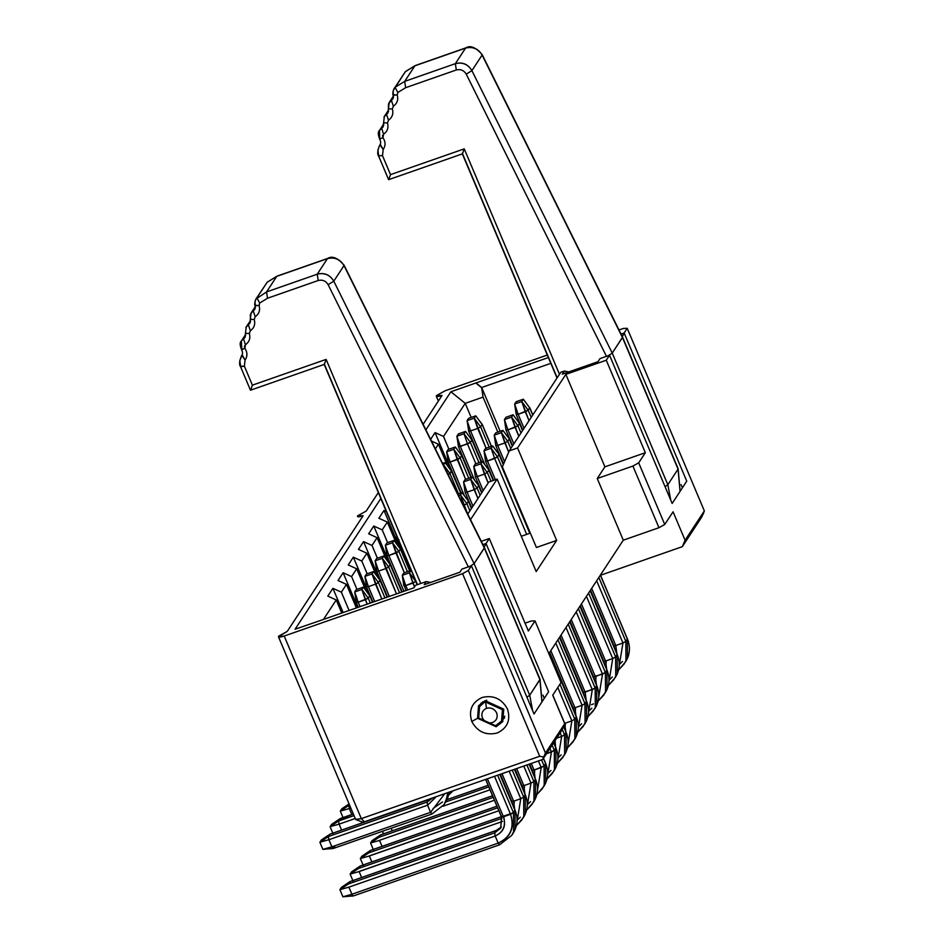 <?xml version="1.0" encoding="UTF-8"?>
<svg xmlns="http://www.w3.org/2000/svg" width="944" height="944" viewBox="0 0 944 944"><rect width="100%" height="100%" fill="white"/><g stroke="black" fill="none" stroke-linecap="round" stroke-linejoin="round"><path stroke-width="1.42" d="M541.998 701.84L540.015 679.267L484.425 547.673L474.112 563.627L484.331 548.051L540.015 679.267L529.714 695.232L539.921 679.656L541.939 701.935L539.921 679.656L484.331 548.051L343.994 265.594L333.775 281.17L328.134 284.687L468.401 566.99L328.134 284.687C325.774 280.864 322.459 279.471 318.199 280.51L267.53 298.233L259.671 303.059L259.104 305.537C260.379 310.257 259.081 313.986 255.21 316.736L254.231 319.532C255.505 324.252 254.207 327.981 250.337 330.73L249.358 333.527C250.632 338.235 249.334 341.976 245.452 344.725L244.378 346.318L244.862 348.253C247.529 352.301 247.588 356.242 245.062 360.065L244.378 366.189L252.39 385.164L326.117 359.393L420.776 583.486L326.117 359.393L324.382 364.242L417.484 584.643M529.714 695.232L532.628 710.679L529.714 695.232L526.917 697.179L529.714 695.232L474.112 563.627L529.714 695.232M333.775 281.17L474.112 563.627L333.775 281.17L343.994 265.594C340.111 259.093 334.589 256.78 327.438 258.644L317.219 274.208C324.37 272.344 329.893 274.669 333.775 281.17C329.845 274.787 324.323 272.474 317.219 274.208L327.438 258.644L276.757 276.356L266.55 291.932L317.219 274.208L318.199 280.51C322.459 279.471 325.774 280.864 328.134 284.687L333.775 281.17M250.361 319.284L250.349 314.517L255.376 307.697L253.287 310.883L255.21 316.736C259.081 313.986 260.379 310.257 259.104 305.537L259.671 303.059L256.933 297.832L259.671 303.059L267.53 298.233L266.55 291.932L267.53 298.233L318.199 280.51L317.219 274.208L266.55 291.932L255.977 299C254.597 302.894 254.325 305.124 255.14 305.667L259.104 305.537L255.234 305.29L255.01 301.266L255.977 299L266.55 291.932L276.757 276.356L267.152 282.268L256.933 297.832L267.152 282.268L276.757 276.356L327.438 258.644C334.542 256.898 340.064 259.222 343.994 265.594L484.402 547.626M254.915 309.184L253.287 310.883L255.423 307.768M245.853 327.627L250.502 321.692L248.414 324.878L250.337 330.73C254.207 327.981 255.505 324.252 254.231 319.532L255.21 316.736L253.287 310.883L251.104 312.995L255.352 306.517M240.637 366.307L239.788 360.596L242.183 354.873L245.062 360.065C247.588 356.242 247.529 352.301 244.862 348.253L245.452 344.725L243.54 338.872L241.357 340.985C239.682 342.294 239.776 345.244 241.652 349.823L244.862 348.253L241.758 349.457L241.357 340.985L244.992 337.456L243.54 338.872L245.629 335.686L243.528 338.872L245.452 344.725C249.334 341.976 250.632 338.235 249.358 333.527L250.337 330.73L248.414 324.878L246.018 327.32M242.077 355.038L242.03 355.109C242.773 353.658 242.655 351.9 241.652 349.823M504.308 716.862L504.497 717.558M267.364 282.067L277.029 276.132L327.698 258.42C332.205 255.588 337.669 257.854 344.088 265.217L484.425 547.662M267.282 282.126L255.977 299M417.272 584.714L324.217 364.431L324.618 363.098M326.117 359.393L252.39 385.164L250.656 390.014L252.39 385.164L244.378 366.189L245.062 360.065L241.853 355.369L241.452 355.935L242.289 354.661M470.242 566.199L474.112 563.627L470.242 566.199M250.361 319.273L254.231 319.532L250.361 319.273L249.865 323.462M245.487 333.267L249.358 333.527L245.487 333.267L244.992 337.456M240.637 366.296L244.378 366.189L240.555 366.685L250.479 390.202M544.287 698.336L542.93 695.114L544.287 698.336M534.021 713.994L548.629 691.728L486.03 543.52L484.237 547.296L486.03 543.52L482.903 544.605L486.03 543.52L548.629 691.728L534.021 713.994L471.422 565.786L534.021 713.994M467.752 514.114L488.815 482.006L467.752 514.114M536.204 571.568L556.641 540.428L536.416 547.496L556.641 540.428L536.204 571.568L497.134 479.092L488.815 482.006L497.134 479.092L536.204 571.568M529.962 532.204L529.065 533.561L521.3 536.275L529.065 533.561L529.962 532.204M341.775 613.034L336.241 599.947L323.462 619.429L336.241 599.947L341.775 613.034M502.645 719.399L504.332 718.219L502.645 719.399M481.039 703.056L480.649 704.967L481.039 703.056M552.724 695.232L561.043 682.547L535 620.892L528.369 631.017L489.299 538.54L486.03 543.52L489.299 538.54L481.275 541.337L489.299 538.54L528.369 631.017L535 620.892L561.043 682.547L552.724 695.232L564.736 723.694L552.724 695.232M471.422 565.786L468.354 570.459L545.479 753.041L564.736 723.694L545.479 753.041L468.354 570.459L471.422 565.786L461.911 569.114L471.422 565.786M470.513 519.672L497.134 479.092L470.513 519.672M548.842 653.649L623.288 540.18L597.245 478.525L604.903 466.843L565.845 374.367L517.572 447.952L556.641 540.428L517.572 447.952L509.253 450.854L502.361 466.867L536.416 547.496L502.361 466.867L509.253 450.854L517.572 447.952L565.845 374.367L604.903 466.843L597.245 478.525L623.288 540.18L548.842 653.649M471.174 417.425L465.227 403.348L443.515 436.447L448.907 449.214L443.515 436.447L435.066 432.588L451.043 470.407L435.066 432.588L430.617 439.373L435.066 432.588L443.515 436.447L465.227 403.348L450.878 391.76L425.886 429.85L450.878 391.76L548.37 357.552L450.878 391.76L465.227 403.348L483.068 397.117L481.593 387.665L475.847 383.028L481.688 387.512L475.953 382.875L481.688 387.512L550.812 363.346L481.688 387.512L483.068 397.117L497.842 432.104L483.068 397.117L465.227 403.348L471.174 417.425M431.455 441.06L438.405 444.223L447.539 465.852L438.405 444.223L435.349 448.896L438.405 444.223L431.455 441.06M386.356 511.53L383.984 510.456L399.961 548.263L383.984 510.456L378.874 518.244L387.323 522.091L396.468 543.72L387.323 522.091L382.214 529.879L387.618 542.647L382.214 529.879L373.765 526.02L389.742 563.839L373.765 526.02L368.656 533.808L377.116 537.667L386.249 559.285L377.116 537.667L372.007 545.443L377.399 558.223L372.007 545.443L363.558 541.596L379.523 579.415L363.558 541.596L358.449 549.384L366.897 553.231L376.031 574.861L366.897 553.231L361.788 561.019L367.181 573.787L361.788 561.019L353.339 557.172L369.305 594.98L353.339 557.172L348.23 564.96L356.679 568.807L365.812 590.437L356.679 568.807L351.569 576.595L356.962 589.363L351.569 576.595L343.12 572.737L357.776 607.44L343.12 572.737L338.011 580.525L346.46 584.383L356.407 607.912L346.46 584.383L341.35 592.159L349.091 610.473L341.35 592.159L332.902 588.313L343.144 612.55L332.902 588.313L327.792 596.101L336.241 599.947L327.792 596.101L332.902 588.313L341.35 592.159L346.46 584.383L338.011 580.525L343.12 572.737L351.569 576.595L356.679 568.807L348.23 564.96L353.339 557.172L361.788 561.019L366.897 553.231L358.449 549.384L363.558 541.596L372.007 545.443L377.116 537.667L368.656 533.808L373.765 526.02L382.214 529.879L387.323 522.091L378.874 518.244L383.984 510.456L386.356 511.53M380.845 498.503L295.083 629.235L320.276 620.55L295.083 629.235L380.845 498.503M415.525 585.327L426.228 581.587L430.629 582.448L426.228 581.587L415.525 585.327L413.897 587.817L319.957 620.656L413.897 587.817L415.525 585.327M478.325 717.133L477.57 718.278L496.155 726.75L502.751 721.641L503.73 709.133L485.145 700.66L478.549 705.77L477.57 718.278L478.325 717.133M673.072 511.79L664.741 524.486L658.959 527.708L623.288 540.18L658.959 527.708L632.917 466.053L597.245 478.525L632.917 466.053L638.699 462.831L645.342 452.707L604.903 466.843L645.342 452.707L606.272 360.23L565.845 374.367L606.272 360.23L609.541 355.251L600.03 358.578L597.989 361.694L562.317 374.166L564.359 371.051L560.783 372.29L509.253 450.854L560.783 372.29L564.359 371.051L568.76 371.912L564.359 371.051L562.317 374.166L597.989 361.694L600.03 358.578L609.541 355.251L672.152 503.459L686.76 481.18L672.152 503.459L609.541 355.251L606.272 360.23L645.342 452.707L638.699 462.831L664.741 524.486L673.072 511.79L685.084 540.251L673.072 511.79M531.271 620.999L535 620.892L531.271 620.999L525.053 623.17L531.271 620.999M442.04 395.453L423.124 424.293L442.04 395.453L436.423 395.642L445.108 390.781L436.447 395.607C435.975 396.858 437.839 396.799 442.04 395.453M378.332 492.556L366.189 511.07L357.528 515.896C357.056 517.147 358.921 517.1 363.121 515.743L287.271 631.371L278.598 636.197C278.138 637.448 280.002 637.389 284.203 636.044L462.572 573.681L468.354 570.459L462.572 573.681L539.708 756.262L543.591 757.029L545.479 753.041L542.729 759.448L561.987 730.101L564.736 723.694L561.987 730.101L542.729 759.448L543.591 757.029L539.708 756.262L462.572 573.681L284.203 636.044L278.468 636.775L287.271 631.371L363.121 515.743L357.528 515.896L366.189 511.07L378.332 492.556M461.911 569.114L459.858 572.229L424.186 584.702L426.228 581.587L424.186 584.702L459.858 572.229L461.911 569.114M621.022 334.07L624.149 332.984L627.217 328.311L623.477 328.418L618.993 329.987L623.477 328.418L627.217 328.311L624.149 332.984L686.76 481.18L624.149 332.984L621.022 334.07M547.308 355.05L445.108 390.781L547.308 355.05M477.57 718.278L471.788 721.499L477.57 718.278M600.537 575.25L682.335 546.659L685.084 540.251L704.342 510.893L627.217 328.311L704.342 510.893L703.481 513.324L704.342 510.893L685.084 540.251L682.335 546.659L600.537 575.25M664.741 524.486L638.699 462.831L632.917 466.053L658.959 527.708L664.741 524.486M278.468 636.775L355.593 819.357L361.328 818.625L284.203 636.044L361.328 818.625L539.708 756.262L361.328 818.625L364.36 821.811L542.729 759.448L364.36 821.811L361.328 818.625L355.829 819.581M471.788 721.499C468.401 710.372 471.835 702.371 482.113 697.474C493.346 694.843 501.807 698.702 507.471 709.027C510.857 720.142 507.424 728.154 497.146 733.04C485.912 735.671 477.452 731.824 471.788 721.499M622.356 336.76L624.149 332.984L622.356 336.76M681.049 484.579L682.418 487.8L681.049 484.579M500.19 431.29L481.688 387.512L500.19 431.29M701.593 517.3L682.335 546.659L703.481 513.324L701.593 517.3M362.472 822.071L364.36 821.811M415.856 581.386L417.177 584.749L415.797 581.48L405.767 585.587L407.631 590.012L405.767 585.587L412.906 583.097L414.51 586.885L409.401 572.831L415.856 581.386M369.753 595.782L368.231 598.118L370.308 603.051L368.231 598.118L358.201 602.213L360.065 606.638L358.201 602.213L356.336 602.272L354.708 591.959L358.201 602.213L365.34 599.723L367.204 604.136L361.835 589.457L368.231 598.118L369.753 595.782L372.502 602.284L369.753 595.782L363.369 587.121L361.835 589.457L354.708 591.959L356.242 589.622L363.369 587.121L369.753 595.782M375.547 584.147L368.42 586.649L374.697 601.517L368.42 586.649L366.555 586.696L364.927 576.383L368.42 586.649L375.547 584.147L381.836 599.027L372.054 573.893L364.927 576.383L366.449 574.046L373.588 571.557L372.054 573.893L378.438 582.542L384.951 597.941L378.438 582.542L375.547 584.147L378.438 582.542L379.972 580.206L378.438 582.542L372.054 573.893L375.547 584.147M387.146 597.174L379.972 580.206L387.146 597.174M385.766 568.583L378.638 571.073L389.329 596.407L378.638 571.073L376.762 571.132L375.134 560.807L376.668 558.47L383.807 555.981L382.273 558.317L375.134 560.807L378.638 571.073L385.766 568.583L396.468 593.906L382.273 558.317L388.657 566.966L399.583 592.82L388.657 566.966L385.766 568.583L388.657 566.966L390.191 564.63L388.657 566.966L382.273 558.317L385.766 568.583M401.778 592.053L390.191 564.63L401.778 592.053M400.409 549.066L398.875 551.402L407.454 571.71L398.875 551.402L388.845 555.497L403.973 591.286L388.845 555.497L386.981 555.556L385.353 545.243L388.845 555.497L395.984 553.007L404.351 572.796L392.492 542.741L398.875 551.402L400.409 549.066L409.649 570.943L400.409 549.066L394.026 540.405L392.492 542.741L385.353 545.243L386.887 542.906L394.026 540.405L400.409 549.066M477.711 428.434L470.584 430.924L484.886 464.778L470.584 430.924L468.708 430.971L467.079 420.658L470.584 430.924L477.711 428.434L486.077 448.223L474.218 418.168L467.079 420.658L468.613 418.322L475.752 415.832L474.218 418.168L480.602 426.818L489.181 447.137L480.602 426.818L477.711 428.434L480.602 426.818L482.136 424.481L480.602 426.818L474.218 418.168L477.711 428.434M491.376 446.37L482.136 424.481L491.376 446.37M471.917 440.057L470.383 442.394L478.974 462.702L470.383 442.394L460.365 446.5L474.667 480.354L460.365 446.5L458.501 446.547L456.872 436.234L458.395 433.898L465.534 431.396L464 433.733L470.383 442.394L471.917 440.057L481.169 461.935L471.917 440.057L465.534 431.396L471.917 440.057M475.859 463.799L467.504 443.999L475.859 463.799M461.699 455.622L460.176 457.958L468.755 478.278L460.176 457.958L450.146 462.064L464.448 495.93L450.146 462.064L448.282 462.123L446.654 451.798L450.146 462.064L457.285 459.575L465.64 479.363L453.781 449.309L460.176 457.958L461.699 455.622L470.95 477.511L461.699 455.622L455.315 446.972L453.781 449.309L446.654 451.798L448.188 449.474L455.315 446.972L461.699 455.622M451.492 471.198L449.958 473.534L458.536 493.854L449.958 473.534L448.164 474.702L451.492 471.198L460.731 493.087L451.492 471.198L445.108 462.548L443.574 464.885L449.958 473.534L443.326 464.967L444.176 466.678L443.574 464.885L445.108 462.548L451.492 471.198M484.414 474.089L477.286 476.578L483.186 490.573L477.286 476.578L484.414 474.089L488.178 482.986L480.921 463.823L473.782 466.324L477.286 476.578L473.782 466.324L475.316 463.988L482.455 461.486L480.921 463.823L487.305 472.484L491.01 481.239L487.305 472.484L484.414 474.089L487.305 472.484L488.839 470.147L487.305 472.484L480.921 463.823L484.414 474.089M493.205 480.472L488.839 470.147L493.205 480.472M463.988 505.229L467.634 513.878L460.483 494.975L458.572 495.635L460.483 494.975L466.867 503.624L469.911 510.81L466.867 503.624L463.988 505.229L466.867 503.624L468.401 501.288L466.867 503.624L460.483 494.975L463.988 505.229M471.445 508.486L468.401 501.288L471.445 508.486M474.195 489.665L467.068 492.154L472.979 506.149L467.068 492.154L474.195 489.665L477.959 498.55L470.702 479.399L463.563 481.888L467.068 492.154L463.563 481.888L465.097 479.552L472.236 477.062L470.702 479.399L477.086 488.048L480.13 495.246L477.086 488.048L474.195 489.665L477.086 488.048L478.62 485.712L477.086 488.048L470.702 479.399L474.195 489.665M481.664 492.91L478.62 485.712L481.664 492.91M504.851 442.948L497.712 445.438L504.58 461.71L497.712 445.438L504.851 442.948L508.71 452.093L501.347 432.682L494.219 435.172L495.753 432.836L502.881 430.346L501.347 432.682L507.742 441.332L510.775 448.53L507.742 441.332L504.851 442.948L507.742 441.332L509.264 438.995L507.742 441.332L501.347 432.682L504.851 442.948M512.309 446.193L509.264 438.995L512.309 446.193M519.542 423.266L517.949 425.756L520.994 432.954L517.949 425.756L507.931 429.862L513.843 443.857L507.931 429.862L515.07 427.372L518.822 436.27L511.565 417.106L517.949 425.756L519.483 423.431L522.528 430.617L519.483 423.431L513.099 414.77L511.565 417.106L504.438 419.596L505.96 417.272L513.099 414.77L516.474 419.337M532.817 414.935L529.749 407.666L528.168 410.192L531.212 417.378L528.168 410.192L518.15 414.298L524.05 428.281L518.15 414.298L525.277 411.796L529.041 420.694L521.784 401.53L528.168 410.192L529.702 407.855L532.735 415.041L529.702 407.855L523.318 399.194L521.784 401.53L514.645 404.032L518.15 414.298L514.645 404.032L516.179 401.696L523.318 399.194L526.693 403.772M499.105 454.406L497.523 456.908L529.572 532.782L497.523 456.908L487.493 461.014L495.388 479.705L487.493 461.014L494.632 458.513L526.681 534.398L494.632 458.513L491.14 448.247L497.523 456.908L499.057 454.571L503.317 464.66L499.057 454.571L492.674 445.922L491.14 448.247L484.001 450.748L485.535 448.412L492.674 445.922L499.069 454.335L503.376 464.507M547.591 775.307L551.426 752.002L546.482 753.737L554.317 750.397L552.11 745.158L554.317 750.397L551.426 752.002L549.939 748.462L551.426 752.002L547.626 775.26M553.715 742.704L555.898 747.86L554.317 750.397L554.435 769.596L552.535 773.136L547.048 778.977L552.535 773.136L554.435 769.596L554.317 750.397L555.851 748.061L553.644 742.822L555.721 747.766M531 783.142L533.891 781.538L526.894 764.982L533.891 781.538L531 783.142L523.79 766.08L531 783.142L527.2 806.4L531 783.142L523.861 785.644L516.651 768.569L523.861 785.644L531 783.142M521.997 785.691L523.861 785.644L521.997 785.691L514.999 769.148M529.195 764.18L535.46 779.012L533.891 781.538L533.997 800.736L532.097 804.288L526.61 810.117L532.097 804.288L533.997 800.736L533.891 781.538L535.413 779.201L529.088 764.215L535.295 778.906M520.781 798.718L523.672 797.114L512.262 770.103L523.672 797.114L520.781 798.718L509.146 771.189L520.781 798.718L516.982 821.976L520.781 798.718L513.642 801.22L502.019 773.679L513.642 801.22L520.781 798.718M511.778 801.267L513.642 801.22L511.778 801.267L500.367 774.257M514.563 769.301L525.242 794.577L523.672 797.114L523.79 816.312L521.879 819.852L516.392 825.693L521.879 819.852L523.79 816.312L523.672 797.114L525.206 794.777L514.456 769.336L525.076 794.482M501.677 817.138L500.674 828.207L494.68 832.856L495.175 836.006C503.565 832.171 506.314 825.764 503.435 816.784L487.387 778.8L503.435 816.784L501.559 816.843L513.453 812.678L497.63 775.225L513.453 812.678L510.562 814.294L494.514 776.31L510.562 814.294C514.893 827.758 510.763 837.363 498.172 843.122L499.683 844.715L511.672 835.428L513.571 831.888L513.453 812.678L514.858 810.058M501.559 816.843L485.735 779.378M403.867 585.846L402.274 575.321L403.808 572.984L410.935 570.495L409.401 572.831L402.274 575.321L405.767 585.587L402.274 575.321L403.902 585.646L405.767 585.587M499.824 774.446L514.987 810.341L499.824 774.446M411.69 571.509L410.935 570.495L411.69 571.509M532.215 770.127L534.08 770.068L531.283 763.448L534.08 770.068L532.215 770.127L529.631 764.026M543.496 758.28L545.679 763.436L544.098 765.962L544.216 785.172L542.316 788.712L536.829 794.541L542.316 788.712L544.216 785.172L544.098 765.962L541.526 759.873L544.098 765.962L534.08 770.068L535.118 778.198L534.08 770.068L541.207 767.578L538.422 760.958L541.207 767.578L544.098 765.962L545.632 763.625L543.425 758.398L545.514 763.33M358.307 607.252L356.277 602.425L358.201 602.213L354.708 591.959L356.336 602.272M379.748 579.899L373.588 571.557L379.748 579.899M372.939 602.13L366.496 586.849L368.42 586.649L364.927 576.383L366.555 586.696M389.966 564.323L383.807 555.981L389.966 564.323M387.583 597.021L376.727 571.321L378.638 571.073L375.134 560.807L376.762 571.132M402.215 591.9L386.934 555.745L388.845 555.497L385.353 545.243L386.981 555.556M397.2 539.98L399.064 539.933L397.2 539.98L396.504 535.555L397.141 540.145L410.085 570.79M481.912 424.175L475.752 415.832L481.912 424.175M481.605 461.781L468.672 431.172L470.584 430.924L467.079 420.658L468.708 430.971M471.386 477.357L458.442 446.701L467.504 443.999L464 433.733L456.872 436.234L460.365 446.5L456.872 436.234L458.501 446.547M461.168 492.933L448.235 462.312L450.146 462.064L446.654 451.798L448.282 462.123M442.571 463.433L445.108 462.548L442.571 463.433M582.082 705.286L584.961 703.681L557.963 639.749L584.961 703.681L582.082 705.286L555.792 643.065L582.082 705.286L578.283 728.544L582.082 705.286L574.943 707.776L550.812 650.652L574.943 707.776L582.082 705.286M573.079 707.835L574.943 707.776L573.079 707.835L549.668 652.41M477.286 476.578L475.363 476.814L473.782 466.324L474.844 473.062M559.568 637.294L586.543 701.144L584.961 703.681L585.079 722.88L583.18 726.42L577.693 732.249L583.18 726.42L585.079 722.88L584.961 703.681L586.495 701.345L559.497 637.412L586.377 701.05M488.886 469.982L482.455 461.486L488.85 469.9M561.645 736.426L564.536 734.821L562.27 729.452L564.536 734.821L561.645 736.426L560.146 732.898L561.645 736.426L557.845 759.684L561.645 736.426L556.7 738.161L561.645 736.426M563.603 726.349L566.117 732.296L564.536 734.821L564.654 754.02L562.742 757.572L557.255 763.401L562.742 757.572L564.654 754.02L564.536 734.821L566.07 732.485L563.533 726.491L565.94 732.19M468.46 501.122L462.017 492.638L460.483 494.975L462.017 492.638L468.413 501.052M457.805 494.101L462.017 492.638L457.805 494.101M571.863 720.862L574.754 719.245L559.957 684.211L574.754 719.245L571.863 720.862L557.786 687.527L571.863 720.862L568.064 744.12L571.863 720.862L564.724 723.352L552.795 695.114L564.724 723.352L571.863 720.862M467.068 492.154L465.144 492.39L463.563 481.888L464.637 488.626M549.361 652.87L576.324 716.72L574.754 719.245L574.872 738.456L572.961 741.996L567.474 747.825L572.961 741.996L574.872 738.456L574.754 719.245L576.288 716.909L549.278 652.988L576.159 716.614M478.679 485.546L472.236 477.062L478.632 485.476M580.005 606.154L606.98 670.004L605.399 672.529L605.517 691.74L603.617 695.28L598.13 701.109L603.617 695.28L605.517 691.74L605.399 672.529L578.401 608.609L605.399 672.529L595.381 676.636L596.419 684.766L595.381 676.636L571.238 619.512L595.381 676.636L593.505 676.695L602.508 674.146L576.229 611.913L602.508 674.146L605.399 672.529L606.933 670.193L579.923 606.272L606.803 669.898M509.323 438.83L502.881 430.346L509.276 438.759L512.38 446.075M593.505 676.695L570.093 621.258M495.812 445.698L494.219 435.172L497.712 445.438L494.219 435.172L495.281 441.91M612.727 658.57L615.618 656.965L588.608 593.033L615.618 656.965L612.727 658.57L586.436 596.348L612.727 658.57L608.927 681.828L612.727 658.57L605.588 661.06L581.457 603.936L605.588 661.06L612.727 658.57M603.723 661.119L605.588 661.06L603.723 661.119L580.312 605.694M512.616 445.721L506.008 430.075L504.438 419.596L507.931 429.862L504.438 419.596L505.5 426.346M590.224 590.578L617.187 654.428L615.618 656.965L615.736 676.164L613.824 679.704L608.337 685.533L613.824 679.704L615.736 676.164L615.618 656.965L617.152 654.629L590.142 590.696L617.022 654.334M622.946 642.994L625.837 641.389L598.826 577.468L625.837 641.389L622.946 642.994L596.655 580.772L622.946 642.994L619.146 666.252L622.946 642.994L615.807 645.495L591.676 588.36L615.807 645.495L622.946 642.994M613.942 645.543L615.807 645.495L613.942 645.543L590.531 590.118M518.15 414.298L516.274 414.345L514.645 404.032L516.226 414.499M600.443 575.014L627.406 638.864L625.837 641.389L625.943 660.588L624.043 664.128L618.556 669.969L624.043 664.128L625.943 660.588L625.837 641.389L627.359 639.053L600.36 575.132L627.241 638.758M569.787 621.73L596.761 685.58L595.18 688.105L595.298 707.304L593.398 710.844L587.911 716.685L593.398 710.844L595.298 707.304L595.18 688.105L568.182 624.185L595.18 688.105L585.162 692.212L586.2 700.342L585.162 692.212L561.031 635.076L585.162 692.212L583.286 692.259L592.289 689.71L566.011 627.489L592.289 689.71L595.18 688.105L596.714 685.769L569.716 621.848L596.596 685.474M583.298 692.259L559.875 636.834M487.493 461.014L485.582 461.25L484.001 450.748L487.493 461.014L484.001 450.748L485.063 457.486M486.715 700.212L485.546 702.006L502.444 709.699L501.547 721.074L495.553 725.712L478.655 718.018L479.552 706.643L486.715 700.212M547.709 773.62L550.989 770.457M555.851 748.061L555.969 767.26L554.069 770.8L555.969 767.26L555.851 748.061M524.899 793.774L523.861 785.644L524.899 793.774M522.115 785.986L522.905 789.031M524.51 787.497L524.227 785.514M527.271 804.772L530.552 801.598M535.413 779.201L535.531 798.4L533.631 801.952L535.531 798.4L535.413 779.201M514.692 809.35L513.642 801.22L514.692 809.35M511.896 801.562L512.686 804.607M514.291 803.073L514.008 801.09M517.052 820.336L520.345 817.174M525.206 794.777L525.324 813.976L523.413 817.516L525.324 813.976L525.206 794.777M499.931 774.41L515.035 810.153L513.453 812.678L513.571 831.888L511.672 835.428L499.553 844.821L498.172 843.122C510.515 837.245 514.645 827.64 510.562 814.294L503.435 816.784C506.149 825.681 503.388 832.089 495.175 836.006L498.172 843.122L351.911 894.251L352.867 895.797M415.797 581.48L409.401 572.831L412.906 583.097L415.797 581.48M496.509 830.413L501.358 827.003L496.214 830.519L494.68 832.856L500.674 828.207L501.512 817.032L485.629 779.414M504.084 818.649L503.789 816.654M514.987 810.341L515.105 829.552L513.194 833.092L515.105 829.552L514.987 810.341M403.808 572.984L402.274 575.321L409.401 572.831L410.935 570.495L403.808 572.984M532.333 770.41L533.124 773.455M534.729 771.932L534.446 769.938M545.632 763.625L545.75 782.836L543.85 786.376L545.75 782.836L545.632 763.625M541.207 767.578L537.419 790.836L541.207 767.578M428.918 799.615L431.125 798.471M433.131 808.43L442.524 801.952M449.261 792.134L447.503 798.754L445.603 802.294L449.261 792.134L444.069 804.63L445.969 801.09L447.857 792.618L445.969 801.09L444.069 804.63L431.951 814.023L430.57 812.324L432.092 813.917M444.742 793.703L430.57 812.324L444.742 793.703M368.231 598.118L361.835 589.457L365.34 599.723L368.231 598.118M330.223 834.118L428.611 799.721L427.077 802.058L432.73 797.904L427.077 802.058L427.573 805.208L436.222 796.689L427.573 805.208L430.57 812.324L331.875 846.827L333.385 848.42L334.919 846.084L333.385 848.42L322.872 849.376L332.949 848.455M356.242 589.622L354.708 591.959L361.835 589.457L363.369 587.121L356.242 589.622M448.801 794.895L453.014 790.824M366.449 574.046L364.927 576.383L372.054 573.893L373.588 571.557L366.449 574.046M376.668 558.47L375.134 560.807L382.273 558.317L383.807 555.981L376.668 558.47M398.875 551.402L392.492 542.741L395.984 553.007L398.875 551.402M386.887 542.906L385.353 545.243L392.492 542.741L394.026 540.405L386.887 542.906M468.613 418.322L467.079 420.658L474.218 418.168L475.752 415.832L468.613 418.322M470.383 442.394L464 433.733L467.504 443.999L470.383 442.394M458.395 433.898L456.872 436.234L464 433.733L465.534 431.396L458.395 433.898M460.176 457.958L453.781 449.309L457.285 459.575L460.176 457.958M448.188 449.474L446.654 451.798L453.781 449.309L455.315 446.972L448.188 449.474M575.982 715.906L574.943 707.776L575.982 715.906M573.197 708.13L573.987 711.174M575.592 709.64L575.309 707.658M578.353 726.904L581.634 723.741M586.495 701.345L586.613 720.543L584.714 724.083L586.613 720.543L586.495 701.345M475.316 463.988L473.782 466.324L480.921 463.823L482.455 461.486L475.316 463.988M555.556 747.058L555.107 740.592L555.556 747.058M557.928 758.056L561.208 754.881M566.07 732.485L566.188 751.684L564.276 755.235L566.188 751.684L566.07 732.485M565.775 731.482L564.724 723.352L565.775 731.482M565.373 725.216L565.09 723.222M576.288 716.909L576.395 736.119L574.495 739.659L576.395 736.119L576.288 716.909M465.097 479.552L463.563 481.888L470.702 479.399L472.236 477.062L465.097 479.552M606.933 670.193L607.051 689.403L605.139 692.943L607.051 689.403L606.933 670.193M602.508 674.146L598.708 697.392L602.508 674.146M593.623 676.978L594.413 680.022M497.712 445.438L495.801 445.674L503.565 464.07M596.03 678.5L595.735 676.506M495.753 432.836L494.219 435.172L501.347 432.682L502.881 430.346L495.753 432.836M517.949 425.756L511.565 417.106L515.07 427.372L517.949 425.756M606.638 669.19L605.588 661.06L606.638 669.19M603.841 661.414L604.632 664.458M507.931 429.862L506.008 430.098M606.237 662.924L605.954 660.942M608.998 680.187L612.29 677.025M617.152 654.629L617.27 673.827L615.358 677.367L617.27 673.827L617.152 654.629M505.96 417.272L504.438 419.596L511.565 417.106L513.099 414.77L505.96 417.272M528.168 410.192L521.784 401.53L525.277 411.796L528.168 410.192M616.857 653.626L615.807 645.495L616.857 653.626M614.06 645.838L614.851 648.882M619.217 664.623L622.497 661.449M627.359 639.053L627.477 658.251L625.577 661.791L627.477 658.251L627.359 639.053M516.179 401.696L514.645 404.032L521.784 401.53L523.318 399.194L516.179 401.696M588.572 711.339L591.853 708.165M596.714 685.769L596.832 704.967L594.932 708.519L596.832 704.967L596.714 685.769M592.289 689.71L588.501 712.968L592.289 689.71M497.523 456.908L491.14 448.247L494.632 458.513L497.523 456.908M583.416 692.554L584.194 695.598M485.535 448.412L484.001 450.748L491.14 448.247L492.674 445.922L485.535 448.412M486.526 708.307L485.546 702.006L486.526 708.307C482.408 710.254 481.039 713.463 482.396 717.912C484.661 722.042 488.036 723.588 492.532 722.526C496.638 720.579 498.019 717.369 496.662 712.921C494.396 708.791 491.022 707.257 486.526 708.307M488.791 786.907L445.839 801.928L488.791 786.907M442.878 806.282L490.019 789.798L442.878 806.282M447.078 799.698L488.131 785.337L447.078 799.698M497.63 807.816L368.844 852.845L497.63 807.816M369.293 855.889L498.845 810.719L369.34 855.996L371.842 861.931L369.293 855.889M370.685 850.402L496.969 806.259L370.378 850.509L368.844 852.845L360.337 858.544L369.34 855.996L360.337 858.544L363.346 865.66L360.337 858.544L368.844 852.845L370.473 850.414L361.871 856.208L368.608 851.7M501.972 818.306L358.626 868.421L501.972 818.306M359.074 871.465L502.515 821.433L359.121 871.572L361.635 877.507L359.074 871.465M360.466 865.978L501.382 816.713L360.16 866.085L358.626 868.421L350.118 874.109L359.121 871.572L350.118 874.109L353.127 881.224L350.118 874.109L358.626 868.421L360.266 865.99L351.652 871.784L358.39 867.265M515.035 810.153C518.232 818.295 517.619 825.941 513.194 833.092L511.672 835.428L499.683 844.715M350.248 881.543L348.419 883.985L339.899 889.685L348.902 887.136L351.911 894.251L498.172 843.122L495.175 836.006L348.902 887.136L495.163 836.006L494.68 832.856L348.419 883.985L494.68 832.856L496.343 830.401L501.358 826.991M351.911 894.251L342.908 896.8L351.911 894.251L348.902 887.136L339.899 889.685L348.419 883.985L349.941 881.649L496.214 830.519L350.047 881.554L341.433 887.348L348.171 882.841M493.205 797.361L379.063 837.269L493.205 797.361M379.512 840.313L494.432 800.252L379.512 840.313M380.904 834.826L492.544 795.792L380.597 834.933L379.063 837.269L370.555 842.968L379.547 840.42L382.06 846.355L379.559 840.42L370.555 842.968L379.063 837.269L380.692 834.838L372.089 840.632L378.827 836.124M431.951 814.023L333.385 848.42M427.573 805.208L427.077 802.058L328.382 836.561L328.878 839.712L427.573 805.208L328.866 839.712L331.875 846.827L430.57 812.324L427.573 805.208M340.442 818.542L353.351 814.035L338.353 819.84L340.135 818.66L338.601 820.997L339.085 824.147L355.227 818.495L339.085 824.136L341.598 830.083L339.085 824.136L330.081 826.684L339.085 824.147L338.601 820.997L354.012 815.604L338.601 820.997L330.081 826.684L338.601 820.997L340.135 818.66L331.615 824.348L338.353 819.84M349.587 805.149L348.808 805.421L349.304 808.571L350.814 808.04L349.304 808.571L351.817 814.507L349.304 808.571L348.808 805.421L349.587 805.149M383.972 117.091L386.533 114.342L388.456 120.195L387.477 122.991L383.606 122.732L387.477 122.991C388.751 127.7 387.453 131.44 383.583 134.19L381.659 128.337L383.748 125.151L379.476 130.449C377.801 131.759 377.907 134.709 379.783 139.287L379.476 130.449L381.659 128.337L383.583 134.19L382.509 135.783L382.993 137.718L379.889 138.921L382.993 137.718C385.648 141.765 385.707 145.706 383.181 149.518L380.302 144.338L379.582 145.4C377.447 150.698 377.152 154.285 378.674 156.149L377.907 150.061L379.582 145.4L379.984 144.833L383.181 149.518L382.497 155.654L378.768 155.76L382.497 155.654L390.509 174.628L388.786 179.478L390.509 174.628L464.236 148.857L559.473 374.296L464.236 148.857L390.509 174.628L382.497 155.654L383.181 149.518C385.707 145.706 385.648 141.765 382.993 137.718L383.583 134.19C387.453 131.44 388.751 127.7 387.477 122.991L388.456 120.195C392.326 117.445 393.624 113.717 392.35 108.997L393.329 106.2C397.2 103.451 398.498 99.722 397.223 95.002L393.353 94.754L393.129 90.73L405.365 71.614L415.148 65.596L465.557 48.109C472.661 46.362 478.183 48.687 482.113 55.059L622.533 337.091M405.483 71.532L395.064 87.296L405.283 71.732L414.888 65.82L404.669 81.396L414.888 65.82L465.557 48.109L455.338 63.673L465.557 48.109C472.708 46.244 478.23 48.557 482.113 55.059L471.906 70.635L482.113 55.059L622.462 337.515L678.134 468.731L680.058 491.399L678.052 469.121L622.462 337.515L612.243 353.091L622.556 337.161M391.217 828.266L392.279 830.791L391.217 828.266M349.292 896.222L342.908 896.8L339.899 889.685L341.433 887.348L339.899 889.685L342.908 896.8L352.985 895.88M331.875 846.827L322.872 849.376L331.875 846.827L328.866 839.712L319.874 842.26L321.397 839.924L319.874 842.26L328.382 836.561L319.874 842.26L328.866 839.712L328.382 836.561L329.916 834.225L328.382 836.561L427.077 802.058L428.611 799.721L329.916 834.225L321.397 839.924L328.134 835.416M341.834 808.784L349.079 803.934L341.834 808.784L340.3 811.12L349.304 808.571L340.3 811.12L348.808 805.421L340.3 811.12L343.309 818.236L340.3 811.12L341.834 808.784M349.351 804.595L348.808 805.421L349.351 804.595M557.172 377.801L462.513 153.695L464.236 148.857M380.208 144.503L380.161 144.574C380.904 143.122 380.774 141.364 379.783 139.287M381.659 128.337L383.111 126.921L381.659 128.337M394.096 88.465L395.064 87.296L394.096 88.465C392.728 92.359 392.444 94.577 393.259 95.132L397.223 95.002C398.498 99.722 397.2 103.451 393.329 106.2L391.406 100.347L393.495 97.161L389.223 102.459L388.385 109.126L388.468 103.982L391.406 100.347L393.329 106.2L392.35 108.997L388.48 108.737L392.35 108.997C393.624 113.717 392.326 117.445 388.456 120.195L386.533 114.342L388.621 111.156L386.533 114.342L387.984 112.926L384.149 116.785M393.034 98.648L391.406 100.347L393.542 97.232M395.064 87.296L404.669 81.396L455.338 63.673C462.489 61.808 468.012 64.133 471.906 70.635L612.243 353.091L667.833 484.697L678.052 469.121L667.833 484.697L670.747 500.143L667.833 484.697L612.243 353.091L471.906 70.635C467.964 64.251 462.442 61.938 455.338 63.673L404.669 81.396L395.064 87.296L397.802 92.524L395.064 87.296M382.438 831.334L383.5 833.859L382.438 831.334M361.871 856.208L360.337 858.544L361.871 856.208M351.652 871.784L350.118 874.109L351.652 871.784M372.089 840.632L370.555 842.968L373.553 850.084L370.555 842.968L372.089 840.632M319.874 842.26L322.872 849.376L319.874 842.26M331.615 824.348L330.081 826.684L333.09 833.8L330.081 826.684L331.615 824.348M557.019 378.037L462.336 153.896L462.737 152.562M388.598 109.976L384.35 116.454L383.606 122.732M397.223 95.002L397.802 92.524L405.649 87.686L404.669 81.396L405.649 87.686L456.318 69.974L455.338 63.673L456.318 69.974C460.589 68.936 463.893 70.328 466.253 74.151L471.906 70.635L466.253 74.151L606.52 356.454L466.253 74.151C463.893 70.328 460.589 68.936 456.318 69.974L405.649 87.686L397.802 92.524L397.223 95.002M608.361 355.664L612.243 353.091L608.373 355.664M665.048 486.644L667.833 484.697L665.048 486.644M245.393 333.657L246.231 326.99L250.479 320.512M241.357 340.985L245.605 334.506M324.229 364.419L250.502 390.202M255.14 305.667L254.738 309.479M251.104 312.995L250.266 319.662M241.452 355.935C239.328 361.245 239.021 364.821 240.555 366.685M436.305 396.185L438.37 401.058M362.531 822.141L355.9 819.604M522.787 788.759L514.893 769.183M512.568 804.335L500.261 774.304M405.873 590.625L403.336 582.07M533.006 773.183L529.525 764.062M372.62 602.248L369.8 595.581M387.252 597.127L380.019 580.017M401.884 592.018L390.238 564.441M409.755 570.908L400.457 548.865M491.494 446.323L482.183 424.293M481.275 461.899L471.965 439.869L468.908 435.975M471.056 477.475L461.746 455.433L458.69 451.539M460.837 493.039L451.527 471.009L448.471 467.115M573.869 710.891L549.585 652.528M481.959 492.438L475.363 476.826M493.311 480.425L488.886 469.947L485.818 466.053M471.516 508.368L468.448 501.099L465.392 497.205M471.752 508.014L465.156 492.402M481.735 492.792L478.667 485.523L475.611 481.629M594.295 679.751L570.023 621.376M604.514 664.175L580.23 605.812M522.598 430.499L519.53 423.231M614.733 648.611L590.448 590.236M522.834 430.157L516.238 414.534L515.719 410.77M584.088 695.327L559.804 636.952M493.641 480.319L485.582 461.25M501.547 721.074L504.745 716.201M479.552 706.643L482.691 701.852M547.036 779.001L554.069 770.8C558.482 763.649 559.096 756.002 555.898 747.86M526.599 810.141L533.631 801.952C538.056 794.801 538.658 787.154 535.46 779.012M516.392 825.717L523.413 817.516C527.838 810.365 528.451 802.73 525.242 794.577M545.679 763.436C548.877 771.578 548.275 779.225 543.85 786.376L536.817 794.577M366.744 591.687L369.788 595.558M355.77 598.697L356.277 602.425M376.963 576.123L379.995 579.982M365.989 583.121L366.496 586.861M387.182 560.547L390.214 564.406M376.208 567.545L376.715 571.285M397.389 544.971L400.433 548.842M386.415 551.98L386.934 555.709M396.633 536.404L397.141 540.145M479.127 420.399L482.16 424.257M468.153 427.396L468.661 431.137M457.934 442.972L458.442 446.713M447.716 458.548L448.223 462.277M577.681 732.284L584.714 724.083C589.139 716.933 589.74 709.286 586.543 701.144M557.255 763.425L564.276 755.235C568.701 748.085 569.315 740.438 566.117 732.296M567.474 747.86L574.495 739.659C578.92 732.509 579.533 724.862 576.324 716.72M606.98 670.004C610.178 678.146 609.564 685.792 605.139 692.943L598.118 701.144M506.255 434.913L509.3 438.771M591.499 704.672L593.457 703.894M608.337 685.568L615.358 677.367C619.783 670.216 620.397 662.57 617.187 654.428M618.556 669.992L625.577 661.791C630.002 654.652 630.616 647.006 627.406 638.864M596.761 685.58C599.959 693.722 599.346 701.368 594.932 708.519L587.9 716.708M496.037 450.489L499.081 454.347M488.107 785.278L447.114 799.615M496.945 806.2L370.508 850.402M501.358 816.654L360.301 865.967M499.553 844.821L353.292 895.962M496.343 830.401L350.082 881.543M492.52 795.745L380.727 834.826M428.741 799.615L330.046 834.118M353.327 813.976L340.265 818.542M680.117 491.305L678.134 468.731L622.544 337.138L482.207 54.681C475.788 47.318 470.336 45.052 465.829 47.884L415.148 65.596L405.365 71.614M353.233 895.974L349.233 896.222M333.185 848.55L329.196 848.798M379.582 145.4L380.408 144.125M379.476 130.449L383.724 123.971M389.223 102.459L393.471 95.981M462.348 153.884L388.621 179.667L378.674 156.149M383.512 123.121L383.111 126.921M388.385 109.126L387.984 112.926M393.259 95.132L392.857 98.931"/></g></svg>

